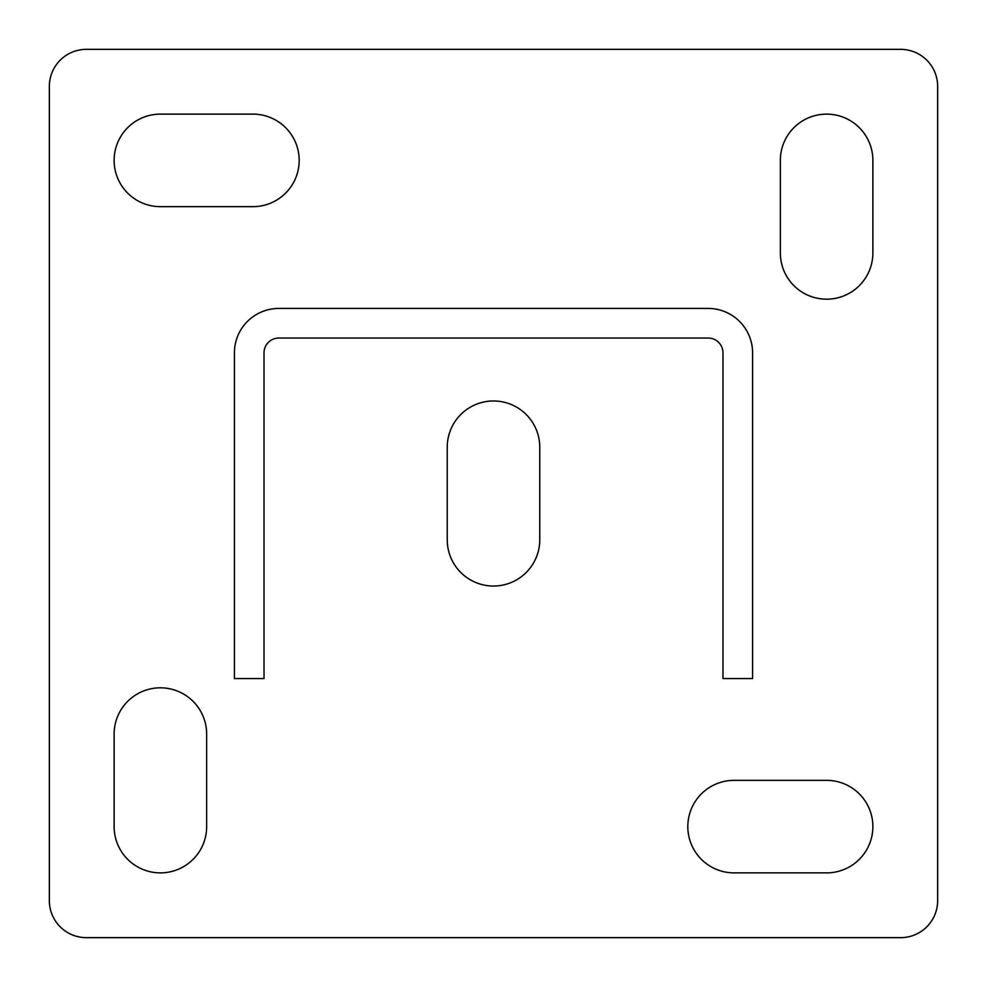 <?xml version="1.0" encoding="UTF-8"?>
<svg xmlns="http://www.w3.org/2000/svg" width="987" height="987" viewBox="0 0 987 987"><rect width="100%" height="100%" fill="white"/><g stroke="black" fill="none" stroke-linecap="round" stroke-linejoin="round"><path stroke-width="1.48" d="M734.081 780.347A46.266 46.266 0 0 0 687.816 826.612A46.266 46.266 0 0 0 734.081 872.878L826.612 872.878A46.266 46.266 0 0 0 872.878 826.612A46.266 46.266 0 0 0 826.612 780.347L734.081 780.347M160.387 114.122A46.266 46.266 0 0 0 114.122 160.387A46.266 46.266 0 0 0 160.387 206.653L252.919 206.653A46.266 46.266 0 0 0 299.184 160.387A46.266 46.266 0 0 0 252.919 114.122L160.387 114.122M539.766 447.234A46.266 46.266 0 0 0 493.5 400.969A46.266 46.266 0 0 0 447.234 447.234L447.234 539.766A46.266 46.266 0 0 0 493.5 586.031A46.266 46.266 0 0 0 539.766 539.766L539.766 447.234M900.637 49.35L86.362 49.35A37.012 37.012 0 0 0 49.35 86.362L49.35 900.637A37.012 37.012 0 0 0 86.362 937.65L900.637 937.65A37.012 37.012 0 0 0 937.65 900.637L937.65 86.362A37.012 37.012 0 0 0 900.637 49.35M780.347 160.387L780.347 252.919A46.266 46.266 0 0 0 826.612 299.184A46.266 46.266 0 0 0 872.878 252.919L872.878 160.387A46.266 46.266 0 0 0 826.612 114.122A46.266 46.266 0 0 0 780.347 160.387M206.653 826.612L206.653 734.081A46.266 46.266 0 0 0 160.387 687.816A46.266 46.266 0 0 0 114.122 734.081L114.122 826.612A46.266 46.266 0 0 0 160.387 872.878A46.266 46.266 0 0 0 206.653 826.612M722.977 352.852L722.977 678.562L752.587 678.562L752.587 352.852A44.415 44.415 0 0 0 708.172 308.438L278.827 308.438A44.415 44.415 0 0 0 234.412 352.852L234.412 678.562L264.022 678.562L264.022 352.852A14.805 14.805 0 0 1 278.827 338.047L708.172 338.047A14.805 14.805 0 0 1 722.977 352.852"/></g></svg>
